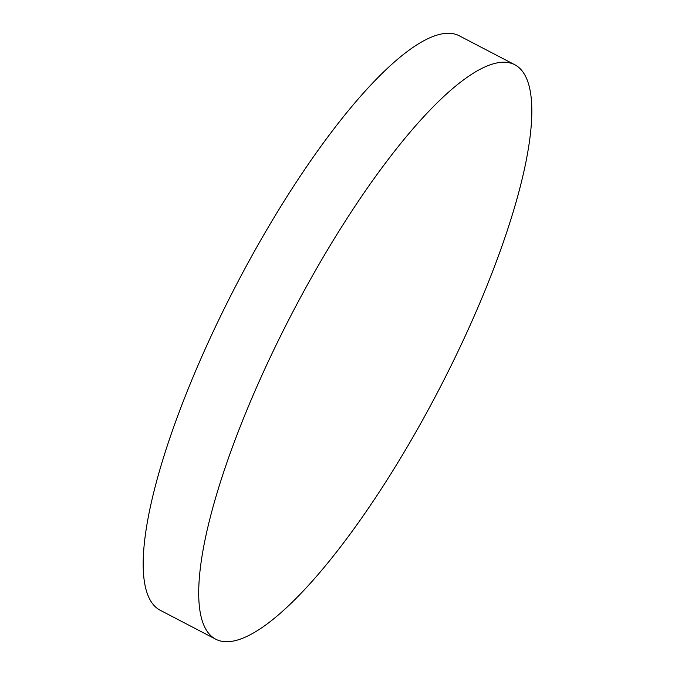 <?xml version="1.0" encoding="UTF-8"?>
<svg xmlns="http://www.w3.org/2000/svg" width="675" height="675" viewBox="0 0 675 675"><rect width="100%" height="100%" fill="white"/><g stroke="black" fill="none" stroke-linecap="round" stroke-linejoin="round"><path stroke-width="1.01" d="M305.075 289.043A323.814 82.772 117.5 0 0 215.587 639.124A323.814 82.772 117.5 0 0 425.452 414.897A323.814 82.772 117.5 0 0 514.932 64.817A323.814 82.772 117.5 0 0 305.075 289.043M514.932 64.817L459.413 35.876A323.814 82.772 117.5 0 0 249.547 260.103A323.814 82.772 117.5 0 0 160.068 610.183L215.587 639.124"/></g></svg>
